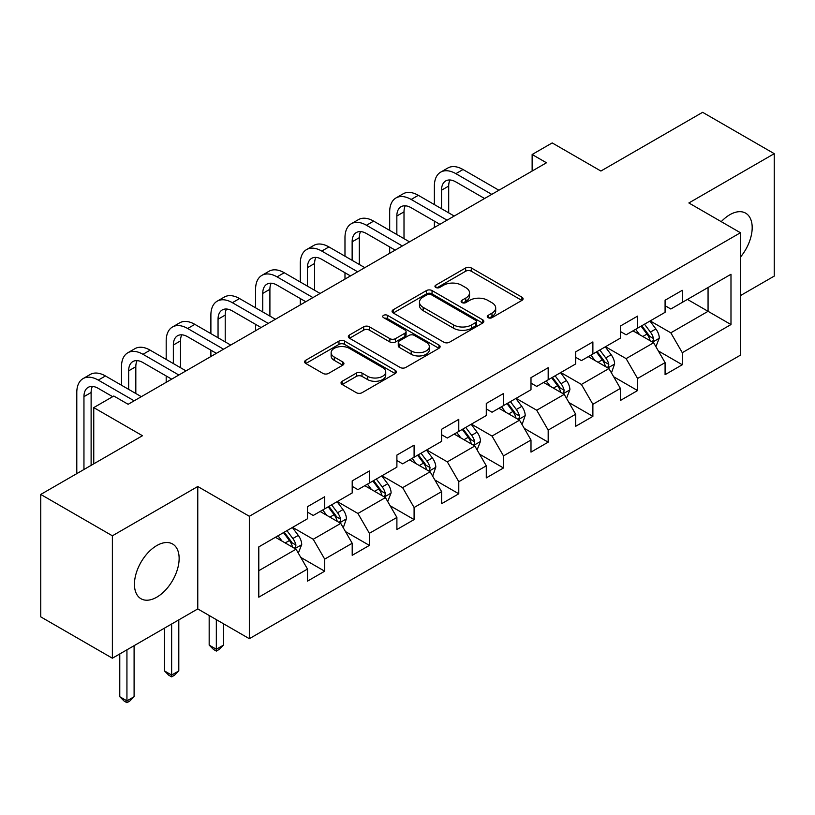 <?xml version="1.0" encoding="UTF-8"?>
<svg xmlns="http://www.w3.org/2000/svg" width="815" height="815" viewBox="0 0 815 815"><rect width="100%" height="100%" fill="white"/><g stroke="black" fill="none" stroke-linecap="round" stroke-linejoin="round"><path stroke-width="1.22" d="M488.093 317.656A2.781 1.61 0 0 0 492.036 317.656L521.916 300.399A3.973 2.292 0 0 0 523.077 298.779A3.973 2.292 0 0 0 521.916 297.159L471.294 267.931A3.973 2.292 0 0 0 465.66 267.931L435.781 285.179A2.781 1.61 0 0 0 434.966 286.32A2.781 1.61 0 0 0 435.781 287.451A2.781 1.61 0 0 0 439.723 287.451L443.584 285.219A12.724 7.345 0 0 1 461.585 285.219L465.803 287.654A12.724 7.345 0 0 1 469.532 292.85A12.724 7.345 0 0 1 465.803 298.046L461.942 300.277A2.781 1.61 0 0 0 461.127 301.418A2.781 1.61 0 0 0 461.942 302.559A2.781 1.61 0 0 0 465.874 302.559L469.746 300.317A12.724 7.345 0 0 1 487.747 300.317L491.965 302.752A12.724 7.345 0 0 1 495.693 307.958A12.724 7.345 0 0 1 491.965 313.154L488.093 315.385A2.781 1.61 0 0 0 487.278 316.515A2.781 1.61 0 0 0 488.093 317.656L488.093 315.385M156.796 597.171A31.602 18.246 120 0 0 177.436 569.318A31.602 18.246 120 0 0 172.597 543.992A31.602 18.246 120 0 0 156.796 545.561A31.602 18.246 120 0 0 136.146 573.414A31.602 18.246 120 0 0 140.985 598.74A31.602 18.246 120 0 0 156.796 597.171M740.438 257.122A31.602 18.246 120 0 0 745.644 213.153A31.602 18.246 120 0 0 729.843 214.712A31.602 18.246 120 0 0 721.244 221.66M342.198 381.267A3.973 2.292 0 0 0 341.037 382.887A3.973 2.292 0 0 0 342.198 384.517L356.399 392.708A3.973 2.292 0 0 0 362.023 392.708L395.214 373.555A3.973 2.292 0 0 0 396.375 371.925A3.973 2.292 0 0 0 395.214 370.305L344.592 341.078A3.973 2.292 0 0 0 338.969 341.078L305.778 360.24A3.973 2.292 0 0 0 304.616 361.86A3.973 2.292 0 0 0 305.778 363.48L322.934 373.392A3.973 2.292 0 0 0 328.557 373.392L342.758 365.191A3.973 2.292 0 0 0 343.93 363.561A3.973 2.292 0 0 0 342.758 361.941L334.252 357.031A10.636 6.143 0 0 1 331.135 352.691A10.636 6.143 0 0 1 337.705 347.017A10.636 6.143 0 0 1 349.299 348.341L382.632 367.585A10.636 6.143 0 0 1 385.74 371.925A10.636 6.143 0 0 1 379.179 377.6A10.636 6.143 0 0 1 367.585 376.275L362.023 373.066A3.973 2.292 0 0 0 356.399 373.066L342.198 381.267L342.198 384.517M740.438 295.611L774.25 276.091L774.25 153.668L702.622 112.317L600.9 171.038L552.193 142.92L532.134 154.504L546.468 162.776L128.138 404.291L113.815 396.019L93.756 407.602L93.756 463.837M112.378 535.801L112.378 658.214L197.77 608.917L197.77 486.504L112.378 535.801L40.75 494.44L142.462 435.719L93.756 407.602M197.77 486.504L249.339 516.282L740.438 232.744L740.438 355.157L249.339 638.695L249.339 516.282M774.25 153.668L688.869 202.966L740.438 232.744M443.869 342.219A3.973 2.292 0 0 0 449.493 342.219L482.684 323.056A3.973 2.292 0 0 0 483.845 321.426A3.973 2.292 0 0 0 482.684 319.806L432.052 290.578A3.973 2.292 0 0 0 426.428 290.578L393.248 309.741A3.973 2.292 0 0 0 392.076 311.361A3.973 2.292 0 0 0 393.248 312.991L443.869 342.219M384.66 318.257A2.781 1.61 0 0 1 387.482 318.645L387.482 315.344L438.949 345.051A3.973 2.292 0 0 1 440.11 346.681A3.973 2.292 0 0 1 438.949 348.3L405.758 367.463A3.973 2.292 0 0 1 400.134 367.463L349.513 338.235L349.513 334.985A3.973 2.292 0 0 0 348.351 336.615A3.973 2.292 0 0 0 349.513 338.235M349.513 334.985L363.714 326.784A3.973 2.292 0 0 1 369.338 326.784L389.865 338.643A3.973 2.292 0 0 0 395.499 338.643L404.912 333.203A3.973 2.292 0 0 0 406.084 331.583A3.973 2.292 0 0 0 404.912 329.953L383.539 317.616A2.781 1.61 0 0 1 382.724 316.475A2.781 1.61 0 0 1 384.446 314.998A2.781 1.61 0 0 1 387.482 315.344M112.378 658.214L40.75 616.863L40.75 494.44M300.766 557.389L324.696 571.203L324.696 559.121L352.202 543.248L352.202 555.321L369.389 545.398L369.389 533.316L396.895 517.444L396.895 529.516L414.091 519.593L414.091 507.511L441.598 491.628L441.598 503.711L458.784 493.788L458.784 481.706L486.29 465.823L486.29 477.906L503.487 467.973L503.487 455.901L530.993 440.019L530.993 452.101L548.179 442.168L548.179 430.096L575.685 414.214L575.685 426.296L592.882 416.363L592.882 404.291L620.388 388.409L620.388 400.481L637.575 390.558L637.575 378.486L665.081 362.604L665.081 374.676L682.277 364.753L682.277 352.681L730.984 324.553L730.984 274.268L708.062 287.501L708.062 311.32L730.984 324.553M324.696 571.203L307.5 581.126L307.5 569.053L258.793 597.171L258.793 546.885L307.5 518.758L307.5 506.686L324.696 496.763L324.696 508.835L352.202 492.953L352.202 480.881L369.389 470.958L369.389 483.03L396.895 467.148L396.895 455.076L414.091 445.153L414.091 457.225L441.598 441.343L441.598 429.271L458.784 419.338L458.784 431.42L486.29 415.538L486.29 403.466L503.487 393.533L503.487 405.615L530.993 389.733L530.993 377.651L548.179 367.728L548.179 379.81L575.685 363.928L575.685 351.846L592.882 341.923L592.882 354.005L620.388 338.123L620.388 326.041L637.575 316.118L637.575 328.19L665.081 312.318L665.081 300.236L682.277 290.313L682.277 302.385L730.984 274.268M320.112 511.484L340.741 523.393L313.235 539.275L292.605 527.366M307.5 512.146L313.235 515.457L324.696 508.835M313.235 539.275L324.696 559.121M340.741 523.393L352.202 543.248M364.804 485.679L385.434 497.588L357.928 513.47L337.298 501.561M352.202 486.341L357.928 489.652L369.389 483.03M357.928 513.47L369.389 533.316M385.434 497.588L396.895 517.444M409.507 459.874L430.137 471.783L402.63 487.665L382.001 475.756M396.895 460.536L402.63 463.837L414.091 457.225M402.63 487.665L414.091 507.511M430.137 471.783L441.598 491.628M454.2 434.069L474.829 445.978L447.323 461.861L426.693 449.941M441.598 434.731L447.323 438.032L458.784 431.42M447.323 461.861L458.784 481.706M474.829 445.978L486.29 465.823M498.902 408.264L519.532 420.173L492.026 436.056L471.396 424.136M486.29 408.916L492.026 412.227L503.487 405.615M492.026 436.056L503.487 455.901M519.532 420.173L530.993 440.019M543.595 382.449L564.225 394.368L536.718 410.24L516.089 398.331M530.993 383.111L536.718 386.422L548.179 379.81M536.718 410.24L548.179 430.096M564.225 394.368L575.685 414.214M588.298 356.644L608.927 368.553L581.421 384.436L560.791 372.526M575.685 357.306L581.421 360.617L592.882 354.005M581.421 384.436L592.882 404.291M608.927 368.553L620.388 388.409M632.99 330.839L653.62 342.748L626.114 358.631L605.484 346.721M620.388 331.501L626.114 334.812L637.575 328.19M626.114 358.631L637.575 378.486M653.62 342.748L665.081 362.604M687.432 299.411L708.062 311.32L670.816 332.826L650.187 320.916M665.081 305.696L670.816 309.007L682.277 302.385M670.816 332.826L682.277 352.681M197.77 608.917L249.339 638.695M532.134 154.504L532.134 171.038M258.793 570.704L296.039 549.198L275.409 537.289M296.039 549.198L307.5 569.053M658.347 350.939L682.277 364.753M613.654 376.744L637.575 390.558M568.952 402.549L592.882 416.363M524.259 428.364L548.179 442.168M479.556 454.169L503.487 467.973M434.864 479.974L458.784 493.788M390.161 505.779L414.091 519.593M345.468 531.584L369.389 545.398M489.204 318.044L491.965 316.454A12.724 7.345 0 0 0 495.693 311.259L495.693 307.958M469.532 292.85L469.532 296.161A12.724 7.345 0 0 1 465.803 301.356L463.052 302.946M521.865 300.429L471.294 271.232A3.973 2.292 0 0 0 465.66 271.232L436.891 287.848M482.623 323.086L432.052 293.889A3.973 2.292 0 0 0 426.428 293.889L393.299 313.021M475.644 322.567A2.781 1.61 0 0 0 476.459 321.426A2.781 1.61 0 0 0 475.644 320.295L431.216 294.643A2.781 1.61 0 0 0 427.274 294.643L423.199 296.996A12.724 7.345 0 0 0 419.47 302.192A12.724 7.345 0 0 0 423.199 307.387L453.568 324.92A12.724 7.345 0 0 0 471.569 324.92L475.644 322.567L475.644 325.878A2.781 1.61 0 0 0 476.459 324.737L476.459 321.426M419.47 302.192L419.47 305.493A12.724 7.345 0 0 0 423.199 310.688L423.199 307.387M475.644 325.878L471.569 328.231A12.724 7.345 0 0 1 453.568 328.231L423.199 310.688M349.564 338.266L363.714 330.095L363.714 326.784M406.084 331.583L406.084 334.884A3.973 2.292 0 0 1 404.912 336.514L395.499 341.954A3.973 2.292 0 0 1 389.865 341.954L369.338 330.095A3.973 2.292 0 0 0 363.714 330.095M387.482 318.645L438.898 348.331M411.178 350.939A10.636 6.143 0 0 0 422.771 352.274A10.636 6.143 0 0 0 429.332 346.599A10.636 6.143 0 0 0 426.225 342.259L414.478 335.474A3.973 2.292 0 0 0 408.855 335.474L399.432 340.914A3.973 2.292 0 0 0 398.27 342.534A3.973 2.292 0 0 0 399.432 344.164L411.178 350.939L411.178 354.25A10.636 6.143 0 0 0 422.771 355.585A10.636 6.143 0 0 0 429.332 349.91L429.332 346.599M398.27 342.534L398.27 345.845A3.973 2.292 0 0 0 399.432 347.475L399.432 344.164M411.178 354.25L399.432 347.475M385.74 371.925L385.74 375.236A10.636 6.143 0 0 1 379.179 380.911A10.636 6.143 0 0 1 367.585 379.576L362.023 376.377A3.973 2.292 0 0 0 356.399 376.377L342.249 384.548M331.135 352.691L331.135 355.992A10.636 6.143 0 0 0 334.252 360.342L334.252 357.031M342.707 365.222L334.252 360.342M395.163 373.586L344.592 344.388A3.973 2.292 0 0 0 338.969 344.388L305.829 363.51M655.892 346.67L659.294 338.082A10.738 6.204 -120 0 0 655.871 328.944L649.952 321.049M639.643 334.68L635.629 329.321M651.959 341.791L653.263 340.415L653.498 338.541A10.738 6.204 -120 0 0 650.421 332.082L644.512 324.197M641.823 325.745L648.383 334.507A5.471 3.158 60 0 1 649.372 336.167L653.498 338.541M641.069 326.173L646.988 334.069A10.738 6.204 60 0 1 650.064 340.527M434.375 204.585L434.375 186.064A30.389 17.543 60 0 1 440.671 172.148L447.832 168.012A30.389 17.543 60 0 1 463.032 169.52L498.902 190.231M455.87 173.656L491.74 194.367M484.579 198.503L455.87 181.928M449.972 179.993A20.263 11.695 -120 0 0 448.698 186.064L448.698 212.858M455.86 181.928A20.263 11.695 -120 0 0 445.734 180.92A20.263 11.695 -120 0 0 441.536 190.201L441.536 208.721M434.375 227.487L434.375 221.13M440.671 172.148A30.389 17.543 60 0 1 455.86 173.656L463.032 169.52M611.729 372.16L614.602 363.897A10.738 6.204 -120 0 0 611.168 354.749L605.26 346.854M594.95 360.485L590.936 355.126M611.189 372.475L611.739 372.16M607.267 367.596L608.571 366.22L608.805 364.346A10.738 6.204 -120 0 0 605.728 357.897L599.809 350.002M597.12 351.55L603.681 360.312A5.471 3.158 60 0 1 604.679 361.972L608.805 364.346M596.376 351.978L602.285 359.873A10.738 6.204 60 0 1 605.362 366.332M566.496 398.28L569.899 389.702A10.738 6.204 -120 0 0 566.476 380.554L560.557 372.659M550.247 386.29L546.233 380.931M562.564 393.401L563.868 392.025L564.102 390.161A10.738 6.204 -120 0 0 561.026 383.702L555.117 375.807M552.427 377.355L558.988 386.116A5.471 3.158 60 0 1 559.976 387.777L564.102 390.161M551.673 377.793L557.592 385.678A10.738 6.204 60 0 1 560.669 392.137M389.682 230.4L389.682 211.869A30.389 17.543 60 0 1 395.968 197.953L403.14 193.817A30.389 17.543 60 0 1 418.329 195.325L454.2 216.036M395.968 197.953A30.389 17.543 60 0 1 411.168 199.461L447.038 220.172M439.876 224.308L411.168 207.733A20.263 11.695 -120 0 0 401.041 206.735A20.263 11.695 -120 0 0 396.844 216.006L396.844 234.537M405.269 205.798A20.263 11.695 -120 0 0 404.006 211.869L404.006 238.663M389.682 253.292L389.682 246.935M344.979 256.205L344.979 237.674A30.389 17.543 60 0 1 351.275 223.758L358.437 219.632A30.389 17.543 60 0 1 373.637 221.13L409.507 241.841M351.275 223.758A30.389 17.543 60 0 1 366.465 225.266L402.345 245.977M395.183 250.113L366.465 233.538A20.263 11.695 -120 0 0 356.338 232.54A20.263 11.695 -120 0 0 352.141 241.811L352.141 260.342M360.576 231.603A20.263 11.695 -120 0 0 359.303 237.674L359.303 264.478M344.979 279.097L344.979 272.74M522.334 423.78L525.206 415.507A10.738 6.204 -120 0 0 521.773 406.359L515.864 398.464M505.555 412.105L501.541 406.736M521.794 424.095L522.344 423.78M517.871 419.216L519.175 417.84L519.41 415.966A10.738 6.204 -120 0 0 516.333 409.507L510.414 401.612M507.725 403.16L514.285 411.921A5.471 3.158 60 0 1 515.284 413.582L519.41 415.966M506.981 403.598L512.89 411.494A10.738 6.204 60 0 1 515.966 417.952M477.101 449.9L480.504 441.312A10.738 6.204 -120 0 0 477.081 432.164L471.162 424.269M460.852 437.91L456.838 432.541M473.169 445.021L474.473 443.645L474.707 441.771A10.738 6.204 -120 0 0 471.63 435.312L465.722 427.417M463.032 428.965L469.593 437.726A5.471 3.158 60 0 1 470.581 439.387L474.707 441.771M462.278 429.403L468.197 437.298A10.738 6.204 60 0 1 471.274 443.757M432.938 475.389L435.811 467.117A10.738 6.204 -120 0 0 432.378 457.969L426.469 450.074M416.159 463.715L412.146 458.346M432.398 475.705L432.948 475.389M428.476 470.826L429.78 469.45L430.014 467.576A10.738 6.204 -120 0 0 426.938 461.117L421.019 453.221M418.329 454.77L424.89 463.531A5.471 3.158 60 0 1 425.888 465.192L430.014 467.576M417.586 455.208L423.494 463.103A10.738 6.204 60 0 1 426.571 469.562M300.287 282.01L300.287 263.479A30.389 17.543 60 0 1 306.572 249.573L313.744 245.437A30.389 17.543 60 0 1 328.934 246.935L364.804 267.646M306.572 249.573A30.389 17.543 60 0 1 321.772 251.071L357.642 271.782M350.481 275.918L321.772 259.343A20.263 11.695 -120 0 0 311.646 258.345A20.263 11.695 -120 0 0 307.449 267.615L307.449 286.147M315.874 257.408A20.263 11.695 -120 0 0 314.61 263.479L314.61 290.283M300.287 304.902L300.287 298.555M255.584 307.815L255.584 289.284A30.389 17.543 60 0 1 261.88 275.378L269.042 271.242A30.389 17.543 60 0 1 284.241 272.74L320.112 293.451M261.88 275.378A30.389 17.543 60 0 1 277.069 276.876L312.95 297.587M305.788 301.723L277.069 285.148A20.263 11.695 -120 0 0 266.943 284.15A20.263 11.695 -120 0 0 262.746 293.42L262.746 311.951M271.181 283.213A20.263 11.695 -120 0 0 269.908 289.284L269.908 316.088M255.584 330.707L255.584 324.36M210.891 333.62L210.891 315.089A30.389 17.543 60 0 1 217.177 301.183L224.349 297.047A30.389 17.543 60 0 1 239.539 298.555L275.409 319.266M217.177 301.183A30.389 17.543 60 0 1 232.377 302.691L268.247 323.392M261.085 327.528L232.377 310.953A20.263 11.695 -120 0 0 222.251 309.955A20.263 11.695 -120 0 0 218.053 319.225L218.053 337.756M226.478 309.017A20.263 11.695 -120 0 0 225.215 315.089L225.215 341.893M210.891 356.512L210.891 350.165M387.706 501.51L391.108 492.922A10.738 6.204 -120 0 0 387.685 483.774L381.766 475.889M371.457 489.52L367.443 484.151M383.773 496.63L385.077 495.255L385.312 493.381A10.738 6.204 -120 0 0 382.235 486.922L376.326 479.026M373.637 480.585L380.197 489.336A5.471 3.158 60 0 1 381.186 490.997L385.312 493.381M372.883 481.013L378.802 488.908A10.738 6.204 60 0 1 381.878 495.367M216.332 619.634L216.332 649.249L223.493 645.113L223.493 623.77M223.493 645.113L219.194 649.412L216.332 651.073L213.469 649.412L209.17 645.113L209.17 615.498M209.17 645.113L216.332 649.249L216.332 651.073M166.189 359.425L166.189 340.894A30.389 17.543 60 0 1 172.485 326.988L179.646 322.852A30.389 17.543 60 0 1 194.846 324.36L230.716 345.071M172.485 326.988A30.389 17.543 60 0 1 187.674 328.496L223.555 349.207M216.393 353.343L187.674 336.768A20.263 11.695 -120 0 0 177.548 335.76A20.263 11.695 -120 0 0 173.351 345.03L173.351 363.561M181.786 334.822A20.263 11.695 -120 0 0 180.512 340.894L180.512 367.697M166.189 382.316L166.189 375.97M343.543 526.999L346.416 518.727A10.738 6.204 -120 0 0 342.983 509.589L337.074 501.694M326.764 515.324L322.75 509.966M343.003 527.315L343.553 526.999M339.081 522.435L340.385 521.06L340.619 519.186A10.738 6.204 -120 0 0 337.542 512.727L331.623 504.831M328.934 506.39L335.495 515.141A5.471 3.158 60 0 1 336.493 516.802L340.619 519.186M328.19 506.818L334.099 514.713A10.738 6.204 60 0 1 337.176 521.172M171.639 624.005L171.639 675.054L178.801 670.918L178.801 619.869M178.801 670.918L174.502 675.227L171.639 676.878L168.766 675.227L164.467 670.918L164.467 628.141M164.467 670.918L171.639 675.054L171.639 676.878M121.496 385.23L121.496 366.709A30.389 17.543 60 0 1 127.782 352.793L134.954 348.657A30.389 17.543 60 0 1 150.143 350.165L186.014 370.876M127.782 352.793A30.389 17.543 60 0 1 142.982 354.301L178.852 375.012M171.69 379.148L142.982 362.573A20.263 11.695 -120 0 0 132.855 361.565A20.263 11.695 -120 0 0 128.658 370.845L128.658 389.366M137.083 360.627A20.263 11.695 -120 0 0 135.82 366.709L135.82 393.502M298.31 553.12L301.713 544.532A10.738 6.204 -120 0 0 298.29 535.394L292.371 527.499M282.061 541.129L278.047 535.771M294.378 548.24L295.682 546.865L295.916 544.991A10.738 6.204 -120 0 0 292.84 538.532L286.931 530.636M284.241 532.195L290.802 540.946A5.471 3.158 60 0 1 291.79 542.617L295.916 544.991M283.488 532.623L289.406 540.518A10.738 6.204 60 0 1 292.483 546.977M126.936 649.81L126.936 700.859L134.098 696.723L134.098 645.674M134.098 696.723L129.799 701.032L126.936 702.683L124.074 701.032L119.774 696.723L119.774 653.946M119.774 696.723L126.936 700.859L126.936 702.683M76.793 473.637L76.793 392.514A30.389 17.543 60 0 1 83.089 378.598L90.251 374.462A30.389 17.543 60 0 1 105.451 375.97L141.321 396.681M83.089 378.598A30.389 17.543 60 0 1 98.279 380.106L134.159 400.817M112.664 396.681L98.279 388.378A20.263 11.695 -120 0 0 88.152 387.37A20.263 11.695 -120 0 0 83.955 396.65L83.955 469.501M92.39 386.432A20.263 11.695 -120 0 0 91.117 392.514L91.117 465.365M491.965 316.454L491.965 313.154M461.942 302.559L461.942 300.277M465.803 301.356L465.803 298.046M435.781 287.451L435.781 285.179M465.66 271.232L465.66 267.931M471.294 271.232L471.294 267.931M521.916 300.399L521.916 297.159M393.248 312.991L393.248 309.741M426.428 293.889L426.428 290.578M432.052 293.889L432.052 290.578M482.684 323.056L482.684 319.806M453.568 328.231L453.568 324.92M471.569 328.231L471.569 324.92M369.338 330.095L369.338 326.784M389.865 341.954L389.865 338.643M395.499 341.954L395.499 338.643M404.912 336.514L404.912 333.203M438.949 348.3L438.949 345.051M356.399 376.377L356.399 373.066M362.023 376.377L362.023 373.066M367.585 379.576L367.585 376.275M342.758 365.191L342.758 361.941M305.778 363.48L305.778 360.24M338.969 344.388L338.969 341.078M344.592 344.388L344.592 341.078M395.214 373.555L395.214 370.305M652.56 342.137L659.223 338.296M650.421 332.082L655.871 328.944M642.791 336.493L646.988 334.069M448.698 186.064L441.536 190.201M607.868 367.942L614.53 364.101M605.728 357.897L611.168 354.749M598.088 362.298L602.285 359.873M563.165 393.757L569.828 389.906M561.026 383.702L566.476 380.554M553.395 388.103L557.592 385.678M418.329 195.325L411.168 199.461M404.006 211.869L396.844 216.006M373.637 221.13L366.465 225.266M359.303 237.674L352.141 241.811M518.472 419.562L525.135 415.711M516.333 409.507L521.773 406.359M508.692 413.918L512.89 411.494M473.77 445.367L480.432 441.516M471.63 435.312L477.081 432.164M464 439.723L468.197 437.298M429.077 471.172L435.74 467.321M426.938 461.117L432.378 457.969M419.297 465.528L423.494 463.103M328.934 246.935L321.772 251.071M314.61 263.479L307.449 267.615M284.241 272.74L277.069 276.876M269.908 289.284L262.746 293.42M239.539 298.555L232.377 302.691M225.215 315.089L218.053 319.225M384.374 496.977L391.037 493.126M382.235 486.922L387.685 483.774M374.605 491.333L378.802 488.908M194.846 324.36L187.674 328.496M180.512 340.894L173.351 345.03M339.682 522.782L346.344 518.931M337.542 512.727L342.983 509.589M329.902 517.138L334.099 514.713M150.143 350.165L142.982 354.301M135.82 366.709L128.658 370.845M294.979 548.587L301.642 544.746M292.84 538.532L298.29 535.394M285.209 542.943L289.406 540.518M105.451 375.97L98.279 380.106M91.117 392.514L83.955 396.65"/></g></svg>
